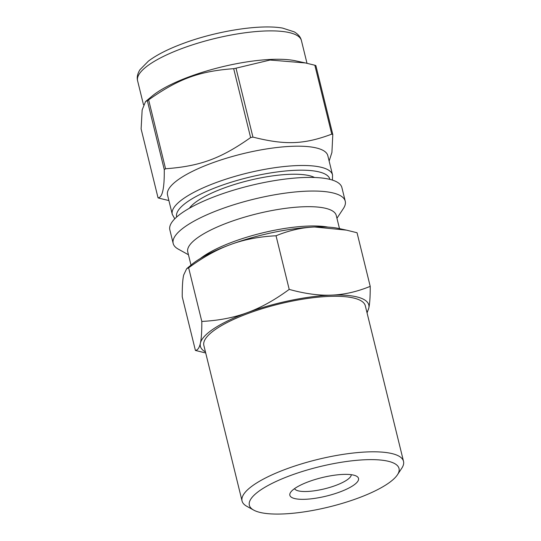 <?xml version="1.0" encoding="UTF-8"?>
<svg xmlns="http://www.w3.org/2000/svg" width="541" height="541" viewBox="0 0 541 541"><rect width="100%" height="100%" fill="white"/><g stroke="black" fill="none" stroke-linecap="round" stroke-linejoin="round"><path stroke-width="0.81" d="M158.04 197.83L141.113 128.92L142.161 109.897L145.549 101.559L147.341 100.694L164.268 169.604C164.471 188.282 162.395 197.688 158.04 197.83A99.51 26.712 166.2 0 0 159.068 198.189L168.893 200.562M329.138 161.056L331.924 152.4L332.796 134.499L315.87 65.589A99.51 26.712 166.2 0 0 315.362 65.407A99.51 26.712 166.2 0 0 314.842 65.231L331.768 134.141C304.089 144.535 285.168 145.245 252.931 137.096L236.011 68.186L270.06 60.031L305.469 62.959L314.842 65.231M148.633 99.855C178.679 78.736 199.095 71.25 233.692 68.673L250.618 137.583C220.572 158.702 200.156 166.182 165.56 168.765L148.633 99.855A99.51 26.712 166.2 0 0 147.341 100.694M332.417 180.092L332.553 174.959L327.812 155.659A82.523 22.147 166.2 0 0 319.711 148.931A82.523 22.147 166.2 0 0 226.882 158.08A82.523 22.147 166.2 0 0 167.534 195.024L172.275 214.324L174.777 218.814M332.796 134.499A99.51 26.712 166.2 0 0 332.289 134.317A99.51 26.712 166.2 0 0 331.768 134.141M252.931 137.096A99.51 26.712 166.2 0 0 250.618 137.583M165.56 168.765A99.51 26.712 166.2 0 0 164.268 169.604M236.011 68.186A99.51 26.712 166.2 0 0 233.692 68.673M336.948 218.28L343.42 208.474A88.589 23.777 166.2 0 0 345.246 201.205L341.898 187.578A88.589 23.777 166.2 0 0 333.202 180.356A88.589 23.777 166.2 0 0 233.55 190.175A88.589 23.777 166.2 0 0 169.84 229.844L173.181 243.464A88.589 23.777 166.2 0 0 178.172 249.063L188.451 254.757M345.246 201.205A88.589 23.777 166.2 0 0 336.549 193.982A88.589 23.777 166.2 0 0 236.897 203.801A88.589 23.777 166.2 0 0 173.181 243.464M339.484 228.627L336.252 215.446A76.45 20.517 166.2 0 0 328.745 209.218A76.45 20.517 166.2 0 0 242.74 217.692A76.45 20.517 166.2 0 0 187.754 251.923L190.993 265.097M327.92 227.098A76.45 20.517 166.2 0 0 200.535 258.388M305.469 62.959L295.609 60.829A84.342 22.641 166.2 0 0 221.08 67.077A84.342 22.641 166.2 0 0 152.136 96.075L145.549 101.559M314.537 177.495A67.429 18.096 166.2 0 0 312.11 176.467A67.429 18.096 166.2 0 0 245.912 181.235A67.429 18.096 166.2 0 0 189.411 208.224M370.213 286.358C356.918 291.782 344.015 294.703 331.491 295.122C318.994 295.643 304.894 293.736 289.205 289.394C274.774 300.005 260.796 307.761 247.284 312.657C233.8 317.662 218.638 320.583 201.807 321.435C201.861 331.505 201.387 338.754 200.386 343.183C199.413 347.714 197.756 350.128 195.409 350.44L182.236 296.813C182.182 286.744 182.655 279.494 183.656 275.065L186.665 268.701L188.633 267.809C203.071 257.198 217.042 249.442 230.554 244.546C244.045 239.541 259.2 236.62 276.038 235.768C289.327 230.344 302.236 227.423 314.761 227.004L346.47 230.135L357.04 232.731L370.213 286.358C370.267 296.427 369.794 303.677 368.793 308.106A86.702 23.27 166.2 0 0 331.491 295.122A86.702 23.27 166.2 0 0 247.284 312.657A86.702 23.27 166.2 0 0 200.386 343.183A86.702 23.27 166.2 0 0 205.438 351.893M276.038 235.768L289.205 289.394M367.062 312.921L368.793 308.106A86.702 23.27 166.2 0 1 366.893 312.238M188.633 267.809L201.807 321.435M195.409 350.44L205.708 352.975M346.47 230.135L338.93 228.505A86.702 23.27 166.2 0 0 314.761 227.004A86.702 23.27 166.2 0 0 230.554 244.546A86.702 23.27 166.2 0 0 191.433 264.732L186.665 268.701M397.432 474.795L401.807 468.168A83.125 22.309 166.2 0 0 403.518 461.345L365.317 305.814A83.125 22.309 166.2 0 0 357.161 299.038A83.125 22.309 166.2 0 0 263.643 308.255A83.125 22.309 166.2 0 0 203.862 345.469L242.064 501A83.125 22.309 166.2 0 0 246.743 506.254L253.688 510.102A77.059 20.686 166.2 0 0 329.117 506.937A77.059 20.686 166.2 0 0 397.432 474.795A77.059 20.686 166.2 0 0 391.461 462.19A77.059 20.686 166.2 0 0 294.771 473.977A77.059 20.686 166.2 0 0 253.688 510.102M403.518 461.345A83.125 22.309 166.2 0 0 395.363 454.568A83.125 22.309 166.2 0 0 301.851 463.786A83.125 22.309 166.2 0 0 242.064 501M355.045 475.539A35.348 9.488 166.2 0 0 320.042 478.109A35.348 9.488 166.2 0 0 290.585 492.384A35.348 9.488 166.2 0 0 326.453 496.063A35.348 9.488 166.2 0 0 356.526 476.181A35.348 9.488 166.2 0 0 355.045 475.539M294.534 488.638A29.282 7.858 166.2 0 0 324.668 488.807A29.282 7.858 166.2 0 0 351.292 474.694M293.134 33.691A84.342 22.641 166.2 0 0 198.256 43.037A84.342 22.641 166.2 0 0 137.603 80.798C136.697 77.458 137.475 73.779 139.936 69.748L148.437 61.086C156.843 54.769 168.589 48.839 183.656 43.294C215.595 31.351 259.464 23.973 282.585 28.091L294.27 31.872C298.307 34.313 300.688 37.214 301.418 40.561A84.342 22.641 166.2 0 0 293.134 33.691M332.553 174.959A82.523 22.147 166.2 0 0 324.451 168.231A82.523 22.147 166.2 0 0 231.622 177.38A82.523 22.147 166.2 0 0 172.275 214.324M329.888 179.382A78.878 21.173 166.2 0 0 248.197 177.489A78.878 21.173 166.2 0 0 176.684 217.015M137.603 80.798L143.48 104.724M301.418 40.561L306.997 63.297"/></g></svg>

